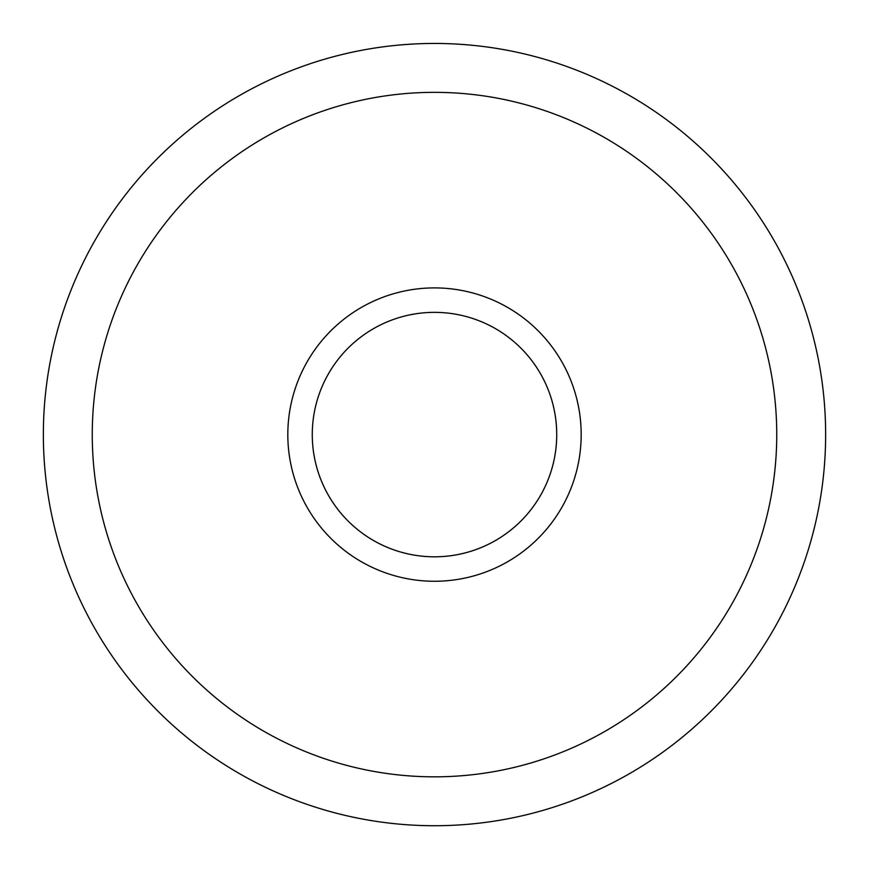 <?xml version="1.0" encoding="UTF-8"?>
<svg xmlns="http://www.w3.org/2000/svg" width="869" height="869" viewBox="0 0 869 869"><rect width="100%" height="100%" fill="white"/><g stroke="black" fill="none" stroke-linecap="round" stroke-linejoin="round"><path stroke-width="1.3" d="M434.5 43.45A391.137 391.137 0 0 1 773.236 630.155A391.137 391.137 0 0 1 95.764 630.155A391.137 391.137 0 0 1 434.5 43.45M434.5 92.342A342.245 342.245 0 0 1 730.894 605.704A342.245 342.245 0 0 1 138.106 605.704A342.245 342.245 0 0 1 434.5 92.342M434.5 581.263A146.676 146.676 0 0 1 307.474 361.243A146.676 146.676 0 0 1 561.526 361.243A146.676 146.676 0 0 1 434.5 581.263M434.5 556.812A122.225 122.225 0 0 0 556.725 434.587A122.225 122.225 0 0 0 434.5 312.351A122.225 122.225 0 0 0 312.275 434.587A122.225 122.225 0 0 0 434.5 556.812A122.225 122.225 0 0 0 540.355 373.474A122.225 122.225 0 0 0 328.645 373.474A122.225 122.225 0 0 0 434.5 556.812"/></g></svg>
